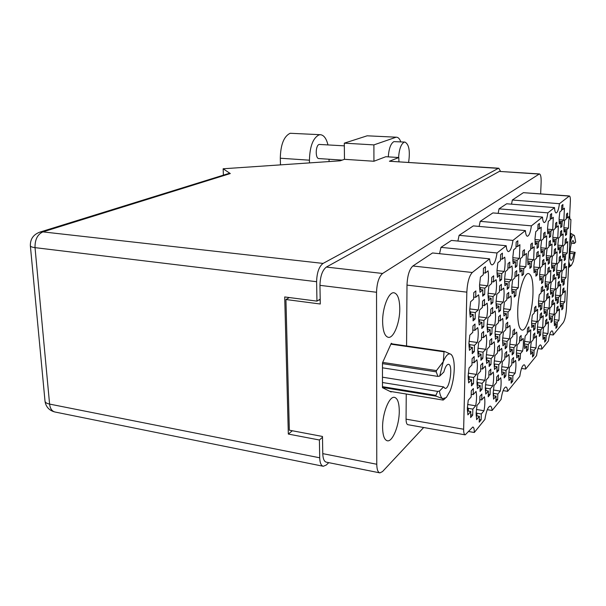 <?xml version="1.0" encoding="UTF-8"?>
<svg xmlns="http://www.w3.org/2000/svg" width="606" height="606" viewBox="0 0 606 606"><rect width="100%" height="100%" fill="white"/><g stroke="black" fill="none" stroke-linecap="round" stroke-linejoin="round"><path stroke-width="0.91" d="M566.61 234.431L566.852 229.583L568.458 228.121L569.042 216.539L567.428 217.94L567.625 213.039L566.504 214.032L566.262 218.948L564.61 220.372L563.921 226.621L564.034 232.136L565.686 230.636L565.443 235.507L566.61 234.431L565.504 234.333M561.929 226.47L562.171 221.493L563.853 220.046L564.428 208.176L562.747 209.555L562.929 204.525L561.777 205.51L561.535 210.547L559.815 211.956L559.111 218.349L559.247 224.015L560.959 222.538L560.717 227.53L561.929 226.47L560.777 226.364M555.8 244.415L556.035 239.385L557.785 237.802L558.353 225.796L556.603 227.303L556.838 222.228L555.581 223.296L555.346 228.394L553.558 229.939L552.839 236.438L552.998 242.142L554.778 240.529L554.543 245.581L555.8 244.415L554.604 244.301M544.097 255.232L544.324 250.005L546.218 248.293L546.771 235.817L544.877 237.454L545.105 232.181L543.733 233.34L543.506 238.643L541.567 240.317L540.817 247.096L541.022 253.005L542.961 251.248L542.734 256.497L544.097 255.232L542.794 255.103M531.379 266.988L531.598 261.55L533.659 259.686L534.189 246.71L532.121 248.49L532.348 243.006L530.856 244.271L530.629 249.786L528.523 251.611L527.735 258.686L528 264.814L530.106 262.898L529.886 268.36L531.379 266.988L529.947 266.837M565.368 259.436L565.61 254.656L567.216 253.05L567.784 241.627L566.178 243.165L566.413 238.332L565.254 239.431L565.012 244.271L563.368 245.847L562.679 252.051L562.8 257.444L564.444 255.808L564.209 260.61L565.368 259.436L564.269 259.33M554.588 270.344L554.823 265.383L556.566 263.655L557.119 251.808L555.376 253.467L555.611 248.468L554.354 249.642L554.119 254.671L552.346 256.368L551.627 262.822L551.786 268.405L553.566 266.632L553.339 271.617L554.588 270.344L553.399 270.223M542.923 282.154L543.143 277.003L545.029 275.124L545.574 262.83L543.688 264.633L543.915 259.436L542.552 260.716L542.325 265.936L540.393 267.784L539.643 274.503L539.855 280.275L541.779 278.359L541.559 283.532L542.923 282.154L541.628 282.01M564.148 284.108L564.383 279.389L565.989 277.654L566.549 266.375L564.943 268.049L565.178 263.292L564.019 264.481L563.785 269.261L562.141 270.973L561.459 277.131L561.58 282.411L563.224 280.639L562.989 285.381L564.148 284.108L563.057 283.987M553.392 295.917L553.626 291.024L555.361 289.145L555.914 277.465L554.172 279.275L554.407 274.336L553.149 275.624L552.922 280.578L551.142 282.426L550.437 288.835L550.596 294.296L552.369 292.38L552.142 297.288L553.392 295.917L552.21 295.781M541.756 308.689L541.984 303.614L543.862 301.576L544.4 289.456L542.514 291.418L542.741 286.297L541.378 287.691L541.158 292.834L539.226 294.842L538.492 301.515L538.704 307.159L540.62 305.083L540.4 310.174L541.756 308.689L540.476 308.53M562.944 308.454L563.171 303.795L564.777 301.932L565.33 290.804L563.724 292.607L563.959 287.911L562.8 289.198L562.573 293.918L560.929 295.758L560.255 301.879L560.383 307.053L562.02 305.144L561.785 309.825L562.944 308.454L561.86 308.325M552.217 321.135L552.445 316.309L554.172 314.287L554.717 302.765L552.983 304.72L553.21 299.849L551.96 301.243L551.733 306.128L549.96 308.121L549.256 314.484L549.422 319.824L551.195 317.764L550.968 322.612L552.217 321.135L551.043 320.983M540.613 334.845L540.832 329.838L542.711 327.657L543.234 315.703L541.363 317.817L541.582 312.772L540.226 314.279L540.007 319.347L538.083 321.513L537.355 328.134L537.567 333.648L539.484 331.414L539.264 336.444L540.613 334.845L539.34 334.671M528.031 349.715L528.243 344.519L530.273 342.148L530.78 329.74L528.743 332.043L528.955 326.793L527.478 328.437L527.273 333.701L525.182 336.057L524.417 342.958L524.682 348.662L526.765 346.238L526.561 351.45L528.031 349.715L526.637 349.526M550.672 236.363L550.907 231.204L552.725 229.636L553.293 217.304L551.468 218.804L551.665 213.585L550.392 214.645L550.157 219.88L548.294 221.41L547.559 228.068L547.733 233.939L549.597 232.333L549.362 237.522L550.672 236.363L549.422 236.249M538.454 247.104L538.681 241.741L540.658 240.037L541.203 227.22L539.226 228.841L539.438 223.417L538.022 224.568L537.795 230.015L535.772 231.681L535 238.628L535.234 244.71L537.257 242.968L537.03 248.362L538.454 247.104L537.09 246.975M560.694 252.104L560.936 247.195L562.61 245.604L563.179 233.893L561.497 235.416L561.739 230.469L560.527 231.553L560.292 236.522L558.58 238.075L557.876 244.423L558.012 249.975L559.724 248.346L559.49 253.27L560.694 252.104L559.55 251.99M549.468 262.966L549.703 257.876L551.513 256.156L552.066 243.998L550.256 245.657L550.483 240.521L549.172 241.688L548.945 246.847L547.089 248.536L546.354 255.149L546.536 260.891L548.392 259.126L548.157 264.239L549.468 262.966L548.225 262.845M537.295 274.76L537.514 269.473L539.484 267.594L540.022 254.967L538.052 256.762L538.272 251.422L536.848 252.702L536.621 258.065L534.606 259.898L533.841 266.791L534.075 272.738L536.09 270.821L535.871 276.139L537.295 274.76L535.931 274.616M559.482 277.381L559.709 272.548L561.383 270.814L561.944 259.254L560.27 260.928L560.505 256.043L559.3 257.232L559.065 262.133L557.353 263.837L556.656 270.14L556.8 275.571L558.505 273.798L558.27 278.654L559.482 277.381L558.338 277.26M548.278 289.198L548.506 284.176L550.316 282.305L550.869 270.321L549.059 272.124L549.286 267.064L547.975 268.344L547.748 273.435L545.9 275.283L545.173 281.843L545.355 287.456L547.203 285.532L546.976 290.577L548.278 289.198L547.044 289.054M558.277 302.326L558.505 297.554L560.171 295.683L560.724 284.282L559.058 286.093L559.293 281.275L558.088 282.563L557.853 287.395L556.149 289.244L555.46 295.501L555.604 300.818L557.3 298.909L557.073 303.697L558.277 302.326L557.149 302.197M547.112 315.059L547.332 310.105L549.134 308.083L549.68 296.266L547.869 298.228L548.097 293.236L546.794 294.63L546.567 299.644L544.726 301.644L544.006 308.151L544.188 313.643L546.036 311.575L545.809 316.537L547.112 315.059L545.885 314.908M535.015 328.846L535.227 323.71L537.181 321.513L537.711 309.257L535.749 311.378L535.969 306.197L534.553 307.704L534.333 312.916L532.326 315.09L531.576 321.877L531.818 327.551L533.818 325.301L533.598 330.459L535.015 328.846L533.674 328.672M512.706 381.219L512.903 375.841L515.138 373.152C516.009 368.031 516.168 363.759 515.615 360.312L513.38 362.926L513.577 357.495L511.956 359.358L511.759 364.812L509.472 367.494L508.676 374.697L509.01 380.545L511.29 377.788L511.1 383.189L512.706 381.219L511.176 380.985M497.662 399.619L497.852 394.021L500.291 391.075C501.223 385.704 501.367 381.25 500.73 377.705L498.283 380.568L498.473 374.909L496.693 376.955L496.511 382.636L494.004 385.575L493.17 393.12L493.579 399.172L496.079 396.15L495.905 401.778L497.662 399.619L495.981 399.346M481.156 419.807L481.323 413.974L484.005 410.732C485.005 405.081 485.133 400.43 484.406 396.794L481.717 399.937L481.884 394.036L479.929 396.286L479.77 402.217L477.005 405.452L476.134 413.368L476.627 419.647L479.376 416.314L479.217 422.177L481.156 419.807L479.293 419.488M513.736 353.101L513.933 347.639L516.176 345.125C517.054 339.996 517.221 335.648 516.66 332.08L514.418 334.52L514.615 329.005L512.994 330.74L512.79 336.277L510.494 338.777L509.691 346.049L510.017 352.041L512.312 349.465L512.115 354.949L513.736 353.101L512.191 352.881M498.617 370.334L498.806 364.645L501.26 361.888C502.192 356.51 502.344 351.98 501.707 348.306L499.246 350.972L499.435 345.223L497.655 347.124L497.465 352.904L494.943 355.639L494.102 363.259L494.511 369.471L497.026 366.645L496.844 372.357L498.617 370.334L496.92 370.084M482.012 389.264L482.179 383.325L484.883 380.288C485.883 374.622 486.02 369.902 485.292 366.107L482.581 369.046L482.755 363.047L480.785 365.145L480.619 371.175L477.839 374.197L476.96 382.189L477.452 388.643L480.225 385.522L480.066 391.491L482.012 389.264L480.134 388.969M499.586 340.572L499.776 334.785L502.245 332.224C503.185 326.831 503.336 322.225 502.7 318.415L500.223 320.885L500.42 315.037L498.624 316.794L498.435 322.672L495.897 325.21L495.049 332.891L495.458 339.269L497.988 336.641L497.799 342.451L499.586 340.572L497.867 340.337M482.891 358.184L483.058 352.147L485.777 349.321C486.785 343.647 486.921 338.837 486.194 334.898L483.467 337.618L483.633 331.512L481.656 333.451L481.49 339.595L478.695 342.39L477.808 350.457L478.301 357.085L481.088 354.192L480.922 360.259L482.891 358.184L480.99 357.911M515.842 295.523L516.047 289.888L518.304 287.736L518.804 274.283L516.539 276.344L516.751 270.647L515.108 272.117L514.903 277.836L512.578 279.949L511.767 287.342L512.093 293.652L514.411 291.448L514.206 297.107L515.842 295.523L514.267 295.342M500.571 310.31L500.761 304.432L503.245 302.068C504.192 296.667 504.351 291.986 503.707 288.024L501.223 290.289L501.412 284.35L499.609 285.956L499.42 291.933L496.867 294.251L496.019 302.008L496.42 308.56L498.965 306.136L498.776 312.045L500.571 310.31L498.836 310.098M483.777 326.566L483.944 320.422L486.679 317.817C487.701 312.128 487.838 307.242 487.103 303.144L484.361 305.644L484.535 299.425L482.55 301.197L482.376 307.447L479.558 310.014L478.664 318.158L479.157 324.975L481.967 322.301L481.793 328.482L483.777 326.566L481.853 326.316M516.918 266.042L517.13 260.315L519.395 258.361L519.91 244.688L517.63 246.551L517.842 240.764L516.191 242.089L515.986 247.907L513.646 249.816L512.827 257.277L513.153 263.739L515.486 261.731L515.274 267.488L516.918 266.042L515.335 265.882M501.571 279.54L501.768 273.556L504.26 271.405C505.215 265.996 505.374 261.239 504.73 257.133L502.23 259.186L502.427 253.134L500.617 254.588L500.42 260.671L497.859 262.769L496.996 270.594L497.397 277.321L499.958 275.116L499.768 281.123L501.571 279.54L499.821 279.343M520.266 358.888L520.471 353.571L522.614 351.079C523.463 346.079 523.629 341.852 523.107 338.39L520.963 340.807L521.168 335.444L519.615 337.171L519.41 342.557L517.221 345.034L516.433 352.109L516.736 357.934L518.925 355.374L518.721 360.714L520.266 358.888L518.804 358.676M505.851 375.925L506.04 370.395L508.381 367.668C509.282 362.426 509.441 358.025 508.843 354.465L506.502 357.108L506.699 351.525L505.003 353.412L504.806 359.017L502.404 361.729L501.586 369.137L501.957 375.159L504.351 372.364L504.162 377.917L505.851 375.925L504.237 375.682M490.057 394.582L490.239 388.825L492.799 385.833C493.769 380.318 493.905 375.735 493.231 372.069L490.655 374.97L490.83 369.145L488.966 371.213L488.792 377.068L486.156 380.045L485.3 387.81L485.747 394.059L488.375 390.991L488.209 396.778L490.057 394.582L488.277 394.301M472.688 415.118L472.839 409.103L475.672 405.8C476.702 399.99 476.831 395.203 476.051 391.431L473.21 394.635L473.369 388.544L471.309 390.832L471.157 396.953L468.241 400.233L467.347 408.391L467.885 414.875L470.794 411.489L470.642 417.534L472.688 415.118L470.71 414.784M506.851 347.003L507.048 341.39L509.396 338.845C510.305 333.588 510.464 329.119 509.866 325.43L507.51 327.884L507.707 322.21L506.002 323.96L505.805 329.664L503.397 332.179L502.571 339.648L502.935 345.829L505.343 343.223L505.154 348.867L506.851 347.003L505.222 346.784M490.974 364.433L491.155 358.57L493.731 355.783C494.708 350.26 494.852 345.594 494.17 341.792L491.58 344.488L491.761 338.565L489.883 340.481L489.709 346.435L487.05 349.207L486.186 357.04L486.633 363.456L489.284 360.593L489.11 366.478L490.974 364.433L489.178 364.168M473.491 383.621L473.65 377.5L476.498 374.417C477.536 368.599 477.664 363.721 476.884 359.797L474.028 362.774L474.187 356.578L472.112 358.707L471.96 364.933L469.021 367.986L468.12 376.228L468.658 382.894L471.589 379.727L471.43 385.886L473.491 383.621L471.498 383.31M507.866 317.62L508.063 311.908L510.426 309.56C511.343 304.295 511.502 299.75 510.911 295.925L508.54 298.19L508.737 292.418L507.025 294.024L506.828 299.826L504.404 302.136L503.571 309.674L503.934 316.021L506.358 313.613L506.161 319.347L507.866 317.62L506.23 317.408M491.905 333.77L492.087 327.808L494.685 325.225C495.663 319.688 495.806 314.946 495.125 310.999L492.519 313.484L492.701 307.454L490.815 309.219L490.64 315.279L487.966 317.832L487.095 325.733L487.542 332.33L490.209 329.679L490.027 335.671L491.905 333.77L490.095 333.527M474.316 351.563L474.475 345.337L477.339 342.481C478.392 336.641 478.52 331.687 477.733 327.596L474.862 330.346L475.021 324.036L472.938 325.99L472.778 332.33L469.817 335.156L468.908 343.466L469.453 350.329L472.4 347.397L472.241 353.669L474.316 351.563L472.301 351.283M523.516 274.245L523.736 268.678L525.902 266.716L526.417 253.429L524.243 255.308L524.463 249.687L522.895 251.02L522.675 256.671L520.456 258.595L519.653 265.852L519.948 272.117L522.167 270.102L521.955 275.692L523.516 274.245L522.016 274.086M508.904 287.752L509.101 281.949L511.472 279.798C512.396 274.518 512.562 269.905 511.964 265.943L509.585 268.003L509.79 262.133L508.063 263.595L507.866 269.488L505.427 271.602L504.586 279.199L504.95 285.714L507.381 283.502L507.184 289.335L508.904 287.752L507.245 287.562M492.852 302.576L493.034 296.516L495.647 294.152C496.632 288.6 496.784 283.775 496.094 279.677L493.481 281.941L493.663 275.806L491.769 277.419L491.58 283.578L488.898 285.903L488.019 293.887L488.466 300.659L491.148 298.228L490.966 304.326L492.852 302.576L491.019 302.356M557.088 326.937L557.315 322.225L558.982 320.218L559.527 308.969L557.861 310.916L558.096 306.166L556.891 307.553L556.664 312.325L554.96 314.309L554.27 320.521L554.422 325.725L556.119 323.672L555.891 328.399L557.088 326.937L555.967 326.793M545.953 340.557L546.18 335.679L547.975 333.505L548.506 321.854L546.71 323.96L546.93 319.036L545.627 320.536L545.408 325.483L543.567 327.626L542.855 334.088L543.044 339.458L544.877 337.247L544.658 342.14L545.953 340.557L544.741 340.39M533.901 355.305L534.113 350.245L536.06 347.889L536.575 335.807L534.621 338.087L534.84 332.982L533.424 334.603L533.212 339.739L531.22 342.072L530.47 348.806L530.712 354.351L532.704 351.942L532.492 357.025L533.901 355.305L532.568 355.116M484.679 294.395L484.853 288.138L487.603 285.767C488.625 280.063 488.769 275.086 488.035 270.829L485.277 273.094L485.451 266.761L483.452 268.367L483.277 274.73L480.437 277.056L479.535 285.274L480.035 292.289L482.861 289.85L482.687 296.145L484.679 294.395L482.74 294.16M469.756 308.916L478.202 309.969C479.255 304.121 479.391 299.069 478.604 294.819L475.702 297.326L475.869 290.903L473.771 292.683L473.612 299.137L470.635 301.712L469.711 310.105L470.256 317.173L473.225 314.484L469.809 314.052M532.954 294.289C533.295 281.57 531.833 274.662 528.576 273.548C524.22 272.571 518.259 292.115 517.751 309.772C517.501 322.384 518.956 329.164 522.114 330.103C526.629 330.914 532.386 311.469 532.954 294.289M399.271 411.057C399.172 402.717 397.544 398.134 394.392 397.331C389.272 396.112 382.386 413.277 382.591 427.313C382.757 435.562 384.371 440.062 387.439 440.812C392.726 441.925 399.415 424.783 399.271 411.057M399.786 308.825C399.627 299.061 397.68 293.705 393.945 292.759C388.741 291.789 382.447 307.5 382.621 321.544C382.856 331.232 384.787 336.497 388.423 337.36C393.771 338.254 399.892 322.581 399.786 308.825M540.65 193.822L541.135 182.308C541.256 177.179 540.688 174.384 539.431 173.93L382.591 273.473C378.924 276.7 376.909 282.964 376.538 292.266L376.773 464.257C376.871 469.521 377.924 472.392 379.909 472.885L382.53 471.566L423.662 427.503M570.314 219.546L570.943 219.599L566.451 308.59C565.966 315.309 564.906 319.991 563.262 322.634L553.255 334.989C553.104 332.368 552.664 330.99 551.937 330.846C550.498 331.33 549.309 334.717 548.392 340.996L541.825 349.101C541.65 346.45 541.181 345.049 540.4 344.897C538.825 345.42 537.537 348.988 536.56 355.608L525.66 369.062L521.531 368.456M541.825 349.101L538.03 348.586M499.026 208.85L506.669 203.775L554.52 207.593L547.854 212.857L499.026 208.85L498.155 213.357M480.187 221.349L492.89 212.918L542.499 217.084L531.394 225.849L480.187 221.349L479.157 226.417M459.113 235.325L473.339 225.886L525.402 230.575L512.949 240.408L459.113 235.325L457.894 241.052M440.971 247.362L451.432 240.423L506.199 245.733L497.018 252.982L440.971 247.362L439.555 253.694M466.832 292.153L406.99 285.1C407.421 275.601 409.383 269.231 412.875 265.996L432.517 252.967L489.587 258.845L472.294 272.495C469.195 275.859 467.377 282.411 466.832 292.153L463.651 429.23C463.628 432.699 464.143 434.578 465.188 434.858L472.839 427.003C473.847 427.283 474.331 429.116 474.293 432.495L484.914 419.382C486.201 411.179 487.981 406.755 490.246 406.096C491.216 406.262 491.845 407.724 492.125 410.474L487.285 409.679M468.567 431.495L474.293 432.495M525.66 369.062C525.455 366.365 524.932 364.941 524.092 364.789C522.304 365.35 520.872 369.19 519.797 376.303L507.631 391.332C507.381 388.605 506.805 387.158 505.889 386.992C503.859 387.605 502.245 391.756 501.056 399.445L492.125 410.474M507.631 391.332L503.116 390.62M379.689 472.839L326.376 462.173C324.165 461.636 322.968 458.795 322.771 453.636L322.483 436.464L289.335 430.192L285.926 299.515L320.271 304.007L319.96 285.343C320.233 276.253 322.369 270.162 326.369 267.064L499.314 171.415L539.431 173.93M320.203 300.137L318.87 299.962M289.365 297.554L285.926 299.515M478.202 309.969L475.316 312.582L475.149 318.93L473.119 318.673M475.149 318.93L473.066 320.862L473.225 314.484M570.943 219.599L570.625 219.736C569.905 219.463 569.602 217.645 569.716 214.266L570.352 201.609C570.473 198.147 570.155 196.261 569.405 195.965L559.452 203.699L512.328 200.018L511.555 204.161M569.102 196.079L523.41 192.67L512.328 200.018M406.99 285.1L406.573 345.965M406.24 394.021L406.065 419.147L463.651 429.23M553.255 334.989L549.703 334.52M465.09 434.843L407.944 424.715C406.732 424.405 406.103 422.549 406.065 419.147M523.41 192.67L569.405 195.965M392.332 343.92L391.294 343.269L382.469 362.888L382.462 387.681L391.158 391.999L391.347 391.574M554.52 207.593C554.71 210.994 555.255 212.782 556.149 212.948C557.535 212.532 558.634 209.449 559.452 203.699M542.499 217.084C542.718 220.569 543.309 222.402 544.271 222.576C545.786 222.144 546.983 218.902 547.854 212.857M525.402 230.575C525.675 234.181 526.341 236.075 527.402 236.257C529.121 235.787 530.447 232.318 531.394 225.849M506.199 245.733C506.533 249.452 507.283 251.414 508.457 251.611C510.419 251.104 511.911 247.369 512.949 240.408M489.587 258.845C489.966 262.663 490.799 264.678 492.072 264.883C494.254 264.345 495.905 260.375 497.018 252.982M475.316 312.582L470.665 311.999M475.702 297.326L473.657 297.076M484.853 288.138L480.3 287.608M479.551 284.843L487.603 285.767M485.277 273.094L483.33 272.882M482.861 289.85L479.641 289.479M534.113 350.245L530.439 349.738M530.568 347.14L536.06 347.889M534.621 338.087L533.288 337.913M532.704 351.942L530.455 351.631M546.18 335.679L542.817 335.232M542.923 332.845L547.975 333.505M546.71 323.96L545.483 323.801M544.877 337.247L542.832 336.974M557.315 322.225L554.232 321.839M554.323 319.635L558.982 320.218M557.861 310.916L556.732 310.78M556.119 323.672L554.24 323.437M493.034 296.516L488.603 295.993M488.042 293.259L495.647 294.152M493.481 281.941L491.64 281.737M491.148 298.228L488.095 297.864M509.101 281.949L504.563 281.131M504.593 279.033L511.472 279.798M509.585 268.003L507.919 267.822M507.381 283.502L504.647 283.199M523.736 268.678L519.63 268.193M519.645 266.064L525.902 266.716M524.243 255.308L522.736 255.156M522.167 270.102L519.69 269.837M474.475 345.337L469.847 344.685M469.006 341.329L477.339 342.481M474.862 330.346L472.832 330.073M472.4 347.397L468.976 346.92M492.087 327.808L487.671 327.232M487.163 324.248L494.685 325.225M492.519 313.484L490.701 313.249M490.209 329.679L487.148 329.278M508.063 311.908L503.851 311.386M503.609 308.719L510.426 309.56M508.54 298.19L506.889 297.993M506.358 313.613L503.609 313.264M473.65 377.5L469.044 376.796M468.294 373.175L476.498 374.417M474.028 362.774L472.021 362.479M471.589 379.727L468.158 379.204M491.155 358.57L486.762 357.941M486.315 354.722L493.731 355.783M491.58 344.488L489.769 344.238M489.284 360.593L486.224 360.153M507.048 341.39L502.851 340.814M502.662 337.936L509.396 338.845M507.51 327.884L505.874 327.672M505.343 343.223L502.594 342.852M472.839 409.103L468.256 408.338M467.605 404.475L475.672 405.8M473.21 394.635L471.226 394.317M470.794 411.489L467.37 410.913M490.239 388.825L485.868 388.135M485.497 384.696L492.799 385.833M490.655 374.97L488.86 374.697M488.375 390.991L485.315 390.506M506.04 370.395L501.866 369.774M501.738 366.691L508.381 367.668M506.502 357.108L504.881 356.881M504.351 372.364L501.594 371.955M520.471 353.571L516.471 353.01M516.547 350.238L522.614 351.079M520.963 340.807L519.486 340.61M518.925 355.374L516.433 355.025M501.768 273.556L497.42 273.086M496.996 270.624L504.26 271.405M502.23 259.186L500.473 259.004M499.958 275.116L497.079 274.798M517.13 260.315L512.805 259.701M512.812 257.694L519.395 258.361M517.63 246.551L516.039 246.4M515.486 261.731L512.888 261.466M483.944 320.422L479.422 319.839M478.717 316.809L486.679 317.817M484.361 305.644L482.429 305.401M481.967 322.301L478.74 321.884M500.761 304.432L496.435 303.901M496.049 301.205L503.245 302.068M501.223 290.289L499.48 290.092M498.965 306.136L496.072 305.78M516.047 289.888L511.911 289.418M511.775 286.994L518.304 287.736M516.539 276.344L514.964 276.177M514.411 291.448L511.805 291.145M483.058 352.147L478.551 351.51M477.922 348.223L485.777 349.321M483.467 337.618L481.55 337.36M481.088 354.192L477.854 353.73M499.776 334.785L495.473 334.209M495.132 331.285L502.245 332.224M500.223 320.885L498.503 320.665M497.988 336.641L495.087 336.254M482.179 383.325L477.695 382.628M477.149 379.106L484.883 380.288M482.581 369.046L480.687 368.766M480.225 385.522L476.99 385.015M498.806 364.645L494.519 364.024M494.238 360.873L501.26 361.888M499.246 350.972L497.534 350.73M497.026 366.645L494.125 366.213M513.933 347.639L509.835 347.071M509.79 344.246L516.176 345.125M514.418 334.52L512.865 334.315M512.312 349.465L509.699 349.101M481.323 413.974L476.861 413.224M476.407 409.467L484.005 410.732M481.717 399.937L479.838 399.634M479.376 416.314L476.142 415.769M497.852 394.021L493.587 393.347M493.375 389.991L500.291 391.075M498.283 380.568L496.587 380.31M496.079 396.15L493.178 395.688M512.903 375.841L508.828 375.235M508.835 372.213L515.138 373.152M513.38 362.926L511.835 362.699M511.29 377.788L508.676 377.394M535.227 323.71L531.545 323.248M531.636 320.816L537.181 321.513M535.749 311.378L534.401 311.211M533.818 325.301L531.576 325.013M547.332 310.105L543.961 309.704M544.037 307.469L549.134 308.083M547.869 298.228L546.642 298.084M546.036 311.575L543.991 311.325M558.505 297.554L555.407 297.198M555.475 295.145L560.171 295.683M559.058 286.093L557.921 285.964M557.3 298.909L555.429 298.69M548.506 284.176L545.127 283.805M545.173 281.737L550.316 282.305M549.059 272.124L547.809 271.996M547.203 285.532L545.165 285.305M559.709 272.548L556.611 272.215M556.649 270.314L561.383 270.814M560.27 260.928L559.126 260.815M558.505 273.798L556.641 273.601M537.514 269.473L533.81 269.079M533.833 267.004L539.484 267.594M538.052 256.762L536.681 256.626M536.09 270.821L533.863 270.587M549.703 257.876L546.317 257.542M546.332 255.641L551.513 256.156M550.256 245.657L548.998 245.536M548.392 259.126L546.354 258.921M560.936 247.195L557.823 246.9M557.846 245.15L562.61 245.604M561.497 235.416L560.345 235.31M559.724 248.346L557.861 248.165M538.681 241.741L534.969 241.393M534.977 239.506L540.658 240.037M539.226 228.841L537.848 228.72M537.257 242.968L535.03 242.764M550.907 231.204L547.521 230.901M547.521 229.174L552.725 229.636M551.468 218.804L550.21 218.698M549.597 232.333L547.566 232.151M528.243 344.519L524.395 343.996M524.508 341.367L530.273 342.148M528.743 332.043L527.341 331.861M526.765 346.238L524.41 345.912M540.832 329.838L537.317 329.384M537.416 326.975L542.711 327.657M541.363 317.817L540.075 317.658M539.484 331.414L537.34 331.134M552.445 316.309L549.218 315.908M549.301 313.696L554.172 314.287M552.983 304.72L551.801 304.576M551.195 317.764L549.233 317.521M563.171 303.795L560.209 303.447M560.277 301.402L564.777 301.932M563.724 292.607L562.641 292.486M562.02 305.144L560.217 304.932M541.984 303.614L538.454 303.189M538.522 300.947L543.862 301.576M542.514 291.418L541.226 291.274M540.62 305.083L538.484 304.826M553.626 291.024L550.392 290.653M550.445 288.592L555.361 289.145M554.172 279.275L552.983 279.146M552.369 292.38L550.415 292.153M564.383 279.389L561.406 279.071M561.459 277.162L565.989 277.654M564.943 268.049L563.845 267.935M563.224 280.639L561.429 280.449M543.143 277.003L539.605 276.624M539.643 274.548L545.029 275.124M543.688 264.633L542.385 264.496M541.779 278.359L539.651 278.131M554.823 265.383L551.581 265.049M551.611 263.148L556.566 263.655M555.376 253.467L554.187 253.353M553.566 266.632L551.619 266.435M565.61 254.656L562.626 254.361M562.656 252.604L567.216 253.05M566.178 243.165L565.072 243.059M564.444 255.808L562.656 255.634M531.598 261.55L527.712 261.156M527.728 259.08L533.659 259.686M532.121 248.49L530.689 248.354M530.106 262.898L527.773 262.663M544.324 250.005L540.787 249.664M540.794 247.771L546.218 248.293M544.877 237.454L543.567 237.332M542.961 251.248L540.832 251.035M556.035 239.385L552.793 239.09M552.808 237.347L557.785 237.802M556.603 227.303L555.399 227.197M554.778 240.529L552.839 240.347M562.171 221.493L559.065 221.228M559.065 219.645L563.853 220.046M562.747 209.555L561.588 209.456M560.959 222.538L559.103 222.379M566.852 229.583L563.868 229.318M563.875 227.72L568.458 228.121M567.428 217.94L566.315 217.842M565.686 230.636L563.906 230.485M309.484 162.893L309.431 160.189C309.825 146.417 313.022 137.986 319.029 134.888L320.476 134.706C323.877 135.123 326.369 138.509 327.96 144.864M280.472 164.87L280.298 158.227C280.623 144.629 283.903 136.312 290.153 133.275L320.476 134.706M342.193 160.113L318.87 158.567C315.173 158.757 315.453 145.205 319.18 144.433L344.337 145.849M408.618 162.347C410.239 151.008 409.02 144.251 404.944 142.077L404.134 142.205C401.051 144.023 399.195 149.129 398.574 157.522M404.944 142.077L393.915 141.622C390.772 143.425 388.9 148.508 388.279 156.871M400.786 141.842C399.702 138.895 398.324 137.357 396.65 137.221L367.16 135.805L396.65 137.221M373.894 144.895L373.932 161.249L344.466 159.31L344.306 143.16L373.894 144.895L395.642 137.373M373.932 161.249L385.825 156.712L398.793 157.537L398.937 161.711M344.466 159.31L340.261 160.802L223.137 168.779L230.295 173.551L42.897 231.886L323.066 263.421C319.036 266.504 316.877 272.594 316.612 281.707L35.027 247.642L49.594 404.088L319.71 457.795C319.907 462.916 321.112 465.749 323.324 466.279L326.248 465.037L328.785 462.651M323.066 263.421L498.314 168.362L389.416 161.241L398.793 157.537M344.306 143.16L367.16 135.805M223.402 175.149L223.137 168.779M500.541 171.339L498.799 168.241L498.314 168.362M320.188 299.159L316.953 301.129L316.612 281.707M322.498 437.267L319.4 439.994L319.71 457.795M316.953 301.129L284.706 296.955L288.327 434.063L319.4 439.994M292.35 430.768L288.327 434.063M389.416 161.241L498.799 168.241M229.159 173.361L230.295 173.551M329.043 159.242L329.081 161.56M470.665 314.158L470.71 312.06L469.695 310.893M470.71 312.06L469.741 312.931M480.285 289.554L480.338 287.645L479.52 286.714M480.338 287.645L479.566 288.305M488.58 297.925L488.641 296.031L487.997 295.304M488.641 296.031L488.027 296.584M504.836 283.222L504.578 281.782M519.66 269.208L519.63 268.329M469.862 347.041L469.915 344.769L468.908 343.594M469.915 344.769L468.915 345.746M487.671 329.346L487.724 327.293L487.08 326.543M487.724 327.293L487.088 327.914M503.828 313.294L503.548 311.037M469.074 379.341L469.135 376.894L468.135 375.735M469.135 376.894L468.112 377.985M486.769 360.229L486.83 358.025L486.186 357.275M486.83 358.025L486.171 358.722M502.836 342.882L502.548 340.474M502.904 340.883L502.548 341.261M468.294 411.073L468.362 408.459L467.385 407.323M468.362 408.459L467.332 409.648M485.876 390.597L485.951 388.241L485.308 387.492M485.951 388.241L485.285 389.014M501.866 371.993L501.579 369.448M501.935 369.857L501.563 370.289M516.456 355.025L516.41 352.95M497.39 274.836L496.981 272.579M497.443 273.109L497.003 273.488M512.934 261.474L512.82 260.05M479.414 321.975L479.467 319.9L478.649 318.953M479.467 319.9L478.672 320.65M496.42 305.825L496.481 303.947L495.996 303.394M496.481 303.947L496.011 304.386M511.881 291.153L511.737 289.221M478.558 353.828L478.619 351.586L477.801 350.639M478.619 351.586L477.801 352.427M495.466 336.3L495.526 334.277L495.034 333.709M495.526 334.277L495.034 334.777M477.717 385.136L477.786 382.734L476.975 381.788M477.786 382.734L476.945 383.659M494.526 366.274L494.594 364.108L494.095 363.532M494.594 364.108L494.087 364.668M509.828 349.117L509.669 346.882M476.884 415.898L476.967 413.345L476.164 412.421M476.967 413.345L476.119 414.352M493.602 395.733L493.67 393.445L493.178 392.877M493.67 393.445L493.155 394.067M508.82 377.417L508.669 375.046M382.689 362.403L436.471 370.592L436.229 371.849L437.918 376.402L382.469 367.827M436.229 371.849L382.469 363.63M382.462 386.666L435.873 395.362L437.683 391.4L439.448 391.105C440.054 395.21 441.123 397.725 442.668 398.642L436.078 396.165L382.462 387.423M435.873 395.362L436.078 396.165M437.918 376.402L439.691 376.114L443.304 361.577L444.039 351.813L390.893 344.163M436.471 370.592L443.304 361.577C445.955 355.298 448.493 352.866 450.917 354.29L451.728 355.093M391.082 343.738L444.463 351.412L450.917 354.29L452.114 355.669C453.621 358.381 454.333 362.789 454.242 368.895C453.992 376.826 452.652 384.098 450.213 390.718L446.311 397.566L442.668 398.642L443.206 400.089L389.787 391.317M444.463 351.412L444.039 351.813M382.462 377.19L443.577 386.886L445.092 388.416C449.788 389.393 453.265 364.221 448.432 364.32C446.72 364.448 445.19 367.016 443.834 372.039L439.691 376.114M439.448 391.105L443.577 386.886M382.462 382.515L437.683 391.4M568.542 267.178L569.117 267.238L569.792 265.17L571.405 265.345L573.276 261.504L575.17 252.338L570.019 251.596M571.534 243.18L574.337 243.438L575.7 242.097L574.473 235.658C573.481 234.408 572.352 235.59 571.11 239.203L569.648 245.263M568.822 261.587L569.792 265.17L568.701 264.102M569.829 241.696L571.11 239.203L570.837 233.325L570.254 233.272M570.269 233.075L574.367 235.514M569.913 253.353L573.806 253.732L575.17 252.338M574.337 243.438L573.2 240.643C570.61 239.984 568.481 260.641 571.17 260.285C572.14 260.08 573.018 257.898 573.806 253.732M412.875 265.996L472.294 272.495M322.771 453.636L376.773 464.257M376.538 292.266L319.96 285.343M326.369 267.064L382.591 273.473M538.992 174.058L499.314 171.415M309.431 160.189L280.298 158.227M39.928 232.106C33.383 234.499 30.194 239.067 30.361 245.801C30.558 246.65 32.118 247.263 35.027 247.642C34.875 239.62 37.496 234.37 42.897 231.886L39.928 232.106L229.31 173.316M323.066 466.234L55.131 412.035C52.01 411.33 50.162 408.679 49.594 404.088C46.783 403.49 45.253 402.543 45.018 401.233L45.003 401.104M54.775 411.966C49.147 410.444 45.889 406.868 45.018 401.233L30.361 245.801M445.175 398.483L443.63 399.733M571.079 265.61L569.526 266.89"/></g></svg>

